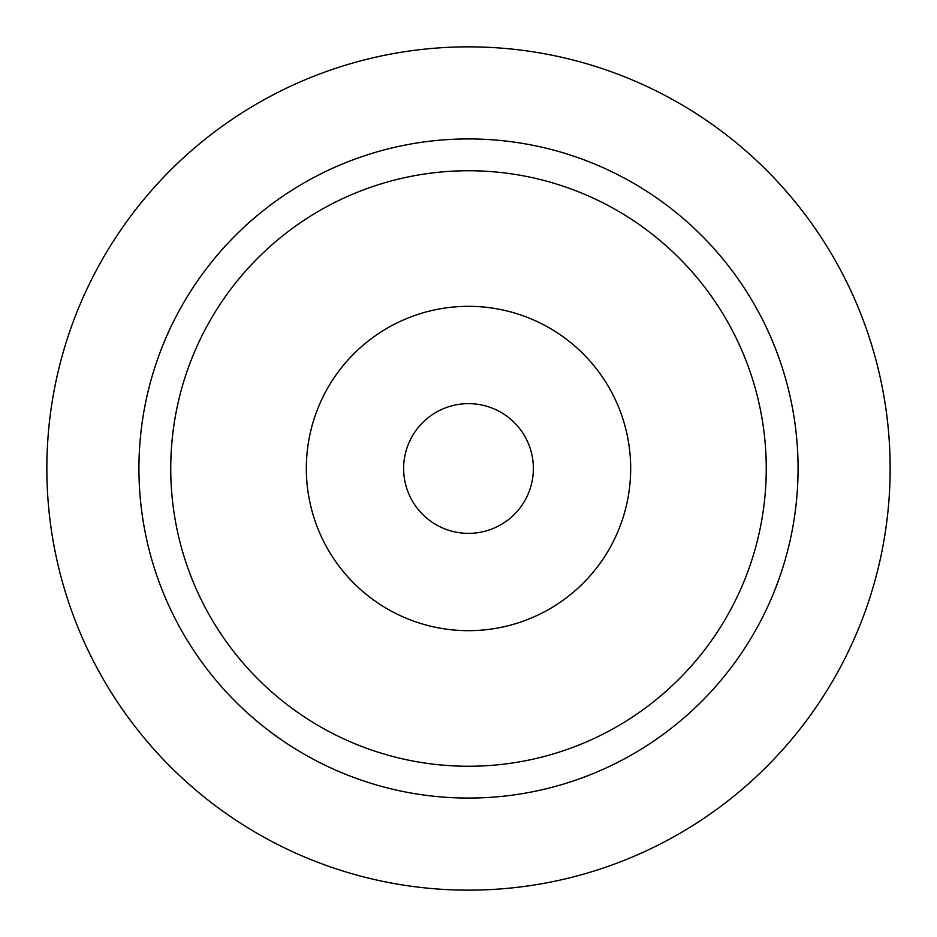 <?xml version="1.0" encoding="UTF-8"?>
<svg xmlns="http://www.w3.org/2000/svg" width="937" height="937" viewBox="0 0 937 937"><rect width="100%" height="100%" fill="white"/><g stroke="black" fill="none" stroke-linecap="round" stroke-linejoin="round"><path stroke-width="1.41" d="M468.5 890.15A421.65 421.65 0 0 0 890.15 468.5A421.65 421.65 0 0 0 468.5 46.85A421.65 421.65 0 0 0 46.85 468.5A421.65 421.65 0 0 0 468.5 890.15M468.5 403.636A64.864 64.864 0 0 0 403.636 468.5A64.864 64.864 0 0 0 468.5 533.364A64.864 64.864 0 0 0 533.364 468.5A64.864 64.864 0 0 0 468.5 403.636M468.5 306.329A162.171 162.171 0 0 0 306.329 468.5A162.171 162.171 0 0 0 468.5 630.671A162.171 162.171 0 0 0 630.671 468.5A162.171 162.171 0 0 0 468.5 306.329M468.5 798.066A329.566 329.566 0 0 0 798.066 468.5A329.566 329.566 0 0 0 468.5 138.934A329.566 329.566 0 0 0 138.934 468.5A329.566 329.566 0 0 0 468.5 798.066M468.5 766.255A297.755 297.755 0 0 0 766.255 468.5A297.755 297.755 0 0 0 468.5 170.745A297.755 297.755 0 0 0 170.745 468.5A297.755 297.755 0 0 0 468.5 766.255"/></g></svg>
